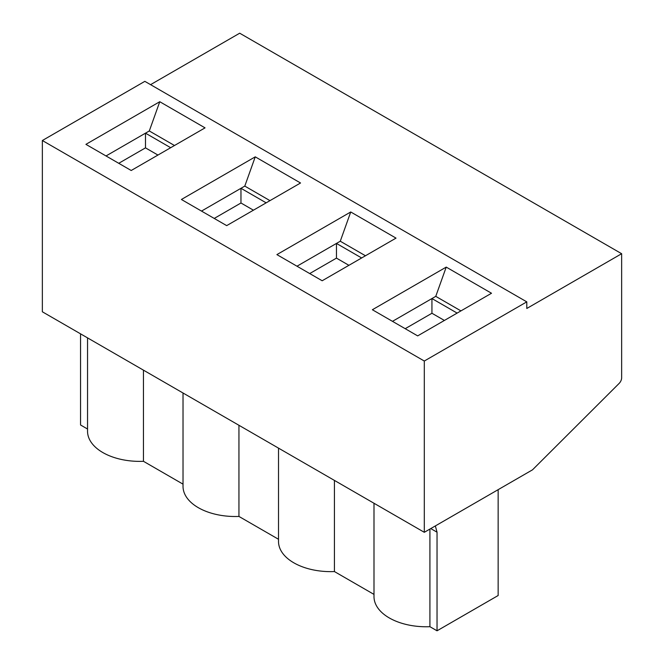 <?xml version="1.0" encoding="UTF-8"?>
<svg xmlns="http://www.w3.org/2000/svg" width="664" height="664" viewBox="0 0 664 664"><rect width="100%" height="100%" fill="white"/><g stroke="black" fill="none" stroke-linecap="round" stroke-linejoin="round"><path stroke-width="1" d="M444.399 320.446L431.94 313.259L405.206 328.688M621.645 253.714L621.645 377.824A5.403 3.121 -60 0 1 619.13 383.418L532.52 469.821L424.304 532.304L424.304 361.033L526.793 301.863L526.793 308.478L621.645 253.714L239.696 33.2L150.579 84.652M526.793 301.863L144.843 81.348L42.355 140.519L424.304 361.033M143.457 370.155L143.457 461.306L183.023 484.147M226.69 225.627L300.535 182.99L255.25 156.845L181.405 199.482L226.69 225.627M201.499 211.086L244.792 186.094L255.25 156.845M266.156 202.835L240.966 188.294L240.966 202.993L214.231 218.431M269.974 200.636L244.792 186.094M253.424 210.189L240.966 202.993M278.515 539.276L238.94 516.434L238.94 425.284M457.131 313.093L431.94 298.551L435.758 296.351L460.949 310.893M85.922 144.354L131.206 170.499L205.043 127.862L159.767 101.716L85.922 144.354M372.379 309.739L417.664 335.884L491.509 293.247L446.225 267.102L372.379 309.739M276.896 254.611L322.173 280.756L396.018 238.119L350.733 211.974L276.896 254.611M157.941 155.061L145.482 147.864L118.748 163.302M145.482 147.864L145.482 133.165L149.3 130.966L174.491 145.507M106.016 155.957L145.482 133.165L170.673 147.707M143.457 461.306A52.215 30.146 180 0 1 87.54 431.235L87.54 337.868M87.54 429.019L80.551 424.985L80.551 333.834M159.767 101.716L149.3 130.966M238.94 516.434A52.215 30.146 180 0 1 183.023 486.363L183.023 392.997M348.915 265.318L336.457 258.122L336.457 243.422L340.275 241.223L365.466 255.764M361.639 257.964L336.457 243.422L296.991 266.214M336.457 258.122L309.723 273.56M350.733 211.974L340.275 241.223M373.998 594.404L334.432 571.563A52.215 30.146 180 0 1 278.515 541.492L278.515 448.125M334.432 571.563L334.432 480.412M373.998 503.262L373.998 596.621A52.215 30.146 0 0 0 429.915 626.691L437.036 630.8L437.036 532.196L435.352 525.921M429.915 529.059L429.915 626.691M424.304 532.304L42.355 311.789L42.355 140.519M498.149 489.667L498.149 595.517L437.036 630.8M446.225 267.102L435.758 296.351M430.762 528.577L437.036 532.196M431.94 313.259L431.94 298.551L392.474 321.343"/></g></svg>
